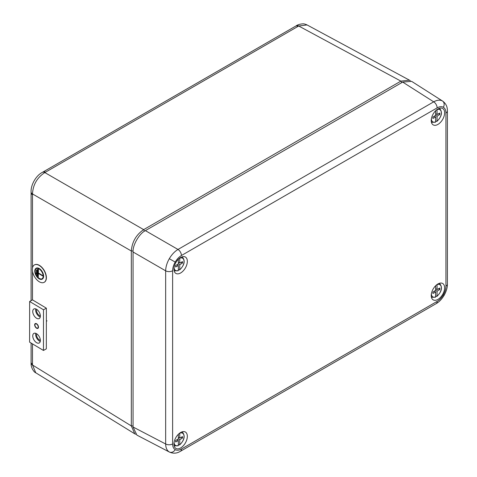 <?xml version="1.0" encoding="UTF-8"?>
<svg xmlns="http://www.w3.org/2000/svg" width="477" height="477" viewBox="0 0 477 477"><rect width="100%" height="100%" fill="white"/><g stroke="black" fill="none" stroke-linecap="round" stroke-linejoin="round"><path stroke-width="0.72" d="M36.574 324.05A2.367 1.342 -119.2 0 0 35.417 323.913A2.367 1.342 -119.2 0 0 35.048 325.803A2.367 1.342 -119.2 0 0 36.568 327.914A2.367 1.342 -119.2 0 0 37.725 328.045A2.367 1.342 -119.2 0 0 38.094 326.161A2.367 1.342 -119.2 0 0 36.574 324.05M35.721 333.316A5.485 3.112 -119.2 0 0 39.424 341.055A5.485 3.112 -119.2 0 0 40.265 341.449M36.562 333.709A5.485 3.112 -119.2 0 0 33.885 333.393A5.485 3.112 -119.2 0 0 33.032 337.77A5.485 3.112 -119.2 0 0 36.556 342.659A5.485 3.112 -119.2 0 0 39.233 342.969A5.485 3.112 -119.2 0 0 40.086 338.592A5.485 3.112 -119.2 0 0 36.562 333.709M35.721 308.899A5.485 3.112 -119.2 0 0 39.424 316.639A5.485 3.112 -119.2 0 0 40.265 317.032M36.562 309.293A5.485 3.112 -119.2 0 0 33.885 308.977A5.485 3.112 -119.2 0 0 33.032 313.353A5.485 3.112 -119.2 0 0 36.556 318.237A5.485 3.112 -119.2 0 0 39.233 318.553A5.485 3.112 -119.2 0 0 40.086 314.176A5.485 3.112 -119.2 0 0 36.562 309.293M43.496 309.776L29.64 301.482L29.598 342.158L43.461 350.452L43.496 309.776L46.364 308.178L32.502 299.884L29.64 301.482M43.461 350.452L46.323 348.848L46.364 308.178M36.741 309.4A4.114 2.331 -119.2 0 0 36.568 310.455A4.114 2.331 -119.2 0 0 40.372 315.893M36.741 333.822A4.114 2.331 -119.2 0 0 36.568 334.878A4.114 2.331 -119.2 0 0 40.372 340.316M32.496 343.887L32.49 365L35.769 372.787L134.782 433.826L131.324 425.931L131.324 250.997C132.04 241.917 136.148 234.791 143.66 229.634L400.895 81.126L409.451 80.172L410.303 80.732M135.695 434.279L134.782 433.826M409.451 80.172L307.087 24.941L298.703 25.996L44.826 172.573C37.117 177.599 33.002 184.718 32.49 193.936A4.985 2.844 179.4 0 1 31.088 191.987L31.094 192.702A4.985 2.88 180 0 0 32.496 194.699L32.496 267.937M298.053 26.378A4.985 2.88 -120 0 0 295.615 26.163L296.229 25.806A4.985 2.91 59.4 0 1 298.703 25.996L400.895 81.126L401.771 82.616M295.615 26.163L42.435 172.334C35.972 175.53 30.701 184.993 31.088 191.987M45.488 172.197A4.985 2.88 -120 0 0 43.055 171.982M144.555 231.154L143.66 229.634L44.826 172.573A4.985 2.844 -119.4 0 0 42.435 172.334M32.496 364.243A4.985 2.88 180 0 1 31.094 362.24L31.094 343.052M133.059 425.949L131.324 425.931L32.49 365A4.985 2.91 -179.4 0 1 31.088 362.949L31.088 362.949C30.731 367.964 34.38 372.543 35.769 372.787M179.757 264.717L179.757 269.6A7.048 4.072 120 0 0 184.039 261.432A7.048 4.072 120 0 0 179.757 258.206L179.757 263.089L182.488 261.617L182.488 263.042L179.757 264.717L178.35 263.906L178.35 259.285M174.075 267.49A7.048 4.072 120 0 0 178.35 270.417L178.35 265.534L175.619 267.007L175.619 265.582L178.35 263.906M178.35 269.457L179.257 269.928L179.757 269.6L179.257 269.928M181.212 262.302L182.488 263.042M178.833 262.559L178.35 262.857M176.985 264.741L178.35 265.534M178.35 262.278L179.757 263.089M177.468 264.443L177.468 265.021M178.35 270.417L177.849 270.745M437.045 116.173L437.045 121.063A7.048 4.072 120 0 0 441.326 112.888A7.048 4.072 120 0 0 437.045 109.662L437.045 114.546L439.776 113.073L439.776 114.498L437.045 116.173L435.632 115.362M431.363 118.946A7.048 4.072 120 0 0 435.638 121.873L435.638 116.99L432.901 118.463L432.901 117.038L435.638 115.362L435.638 110.742M435.638 120.919L436.544 121.385L437.045 121.063L436.544 121.385M438.5 113.759L439.776 114.498M436.121 114.015L435.638 114.313M434.267 116.203L435.638 116.99M435.638 113.735L437.045 114.546M434.756 115.905L434.756 116.477M435.638 121.873L435.131 122.201M169.573 452.136L169.311 451.993C166.956 450.544 165.74 447.879 165.662 443.992A4.985 2.88 0 0 0 172.62 443.938C172.662 446.71 173.521 448.607 175.202 449.644C176.937 450.58 179.012 450.377 181.433 449.024L437.135 301.398C439.55 299.955 441.624 297.767 443.366 294.822C445.047 291.846 445.906 288.955 445.941 286.14L445.941 112.971C445.906 110.199 445.047 108.303 443.366 107.265C441.624 106.329 439.55 106.532 437.135 107.885L181.433 255.511C179.012 256.954 176.937 259.142 175.202 262.088C173.521 265.063 172.662 267.955 172.62 270.769L172.62 443.938M172.62 270.769A4.985 2.88 180 0 1 165.662 270.823C165.74 266.893 166.956 262.851 169.311 258.689C171.744 254.563 174.636 251.492 177.993 249.459L433.7 101.834C437.105 99.955 440.021 99.675 442.453 100.987L442.704 101.142M437.928 124.414A9.468 5.468 120 0 0 444.165 115.899A9.468 5.468 120 0 0 442.465 108.38A9.468 5.468 120 0 0 437.928 108.953A9.468 5.468 120 0 0 431.792 117.121A9.468 5.468 120 0 0 433.003 124.765A9.468 5.468 120 0 0 437.928 124.414M180.64 272.957A9.468 5.468 120 0 0 186.877 264.443A9.468 5.468 120 0 0 185.177 256.924A9.468 5.468 120 0 0 180.64 257.497A9.468 5.468 120 0 0 174.504 265.665A9.468 5.468 120 0 0 175.715 273.309A9.468 5.468 120 0 0 180.64 272.957M180.64 447.957A9.468 5.468 120 0 0 186.877 439.436A9.468 5.468 120 0 0 185.177 431.918A9.468 5.468 120 0 0 180.64 432.49A9.468 5.468 120 0 0 174.504 440.665A9.468 5.468 120 0 0 175.715 448.308A9.468 5.468 120 0 0 180.64 447.957M437.928 299.413A9.468 5.468 120 0 0 444.165 290.892A9.468 5.468 120 0 0 442.465 283.38A9.468 5.468 120 0 0 437.928 283.952A9.468 5.468 120 0 0 431.792 292.121A9.468 5.468 120 0 0 433.003 299.765A9.468 5.468 120 0 0 437.928 299.413M133.059 427.004L165.662 443.992L165.662 270.823L133.059 251.993L133.059 427.004L136.893 435.107L169.532 452.113C173.014 453.615 176.359 453.496 179.573 451.755L180.401 451.308A4.985 2.88 -120 0 0 181.433 449.024M437.135 107.885A4.985 2.88 -120 0 0 433.7 101.834L402.683 82.092L411.621 81.352L442.668 101.118C445.709 103.384 447.277 106.341 447.372 109.996L447.402 110.932A4.985 2.88 0 0 1 445.941 112.971M402.683 82.092L145.39 230.635L177.993 249.459A4.985 2.88 -120 0 1 181.433 255.511M133.059 251.993C132.511 245.267 139.29 233.521 145.39 230.635M437.045 291.173L437.045 296.056A7.048 4.072 120 0 0 441.326 287.887A7.048 4.072 120 0 0 437.045 284.662L437.045 289.545L439.776 288.072L439.776 289.497L437.045 291.173L435.632 290.362M431.363 293.945A7.048 4.072 120 0 0 435.638 296.873L435.638 291.99L432.901 293.462L432.901 292.037L435.638 290.362L435.638 285.741M435.638 295.913L436.544 296.384L437.045 296.056L436.544 296.384M438.5 288.758L439.776 289.497M436.121 289.014L435.638 289.306M434.267 291.197L435.638 291.99M435.638 288.734L437.045 289.545M434.756 290.898L434.756 291.477M435.638 296.873L435.131 297.201M179.757 439.716L179.757 444.6A7.048 4.072 120 0 0 184.039 436.431A7.048 4.072 120 0 0 179.757 433.205L179.757 438.089L182.488 436.616L182.488 438.035L179.757 439.716L178.35 438.906L178.35 434.285M174.075 442.489A7.048 4.072 120 0 0 178.35 445.417L178.35 440.533L175.619 442.006L175.619 440.581L178.35 438.906M178.35 444.457L179.257 444.928L179.757 444.6L179.257 444.928M181.212 437.302L182.488 438.035M178.833 437.552L178.35 437.85M176.985 439.74L178.35 440.533M178.35 437.272L179.757 438.089M177.468 439.442L177.468 440.021M178.35 445.417L177.849 445.739M42.048 278.783A5.855 3.327 60.8 0 1 37.653 277.03A5.855 3.327 60.8 0 1 35.215 271.186A5.855 3.327 60.8 0 1 36.341 268.563M43.174 276.159A5.855 3.327 -119.2 0 0 40.682 270.256A5.855 3.327 -119.2 0 0 36.252 268.611A5.855 3.327 -119.2 0 0 35.036 271.288A5.855 3.327 -119.2 0 0 37.528 277.191A5.855 3.327 -119.2 0 0 41.958 278.836A5.855 3.327 -119.2 0 0 43.174 276.159M34.773 271.133A6.231 3.536 -119.2 0 0 37.427 277.411A6.231 3.536 -119.2 0 0 42.143 279.164A6.231 3.536 -119.2 0 0 43.437 276.314A6.231 3.536 -119.2 0 0 40.783 270.036A6.231 3.536 -119.2 0 0 36.067 268.283A6.231 3.536 -119.2 0 0 34.773 271.133M42.232 279.111A6.231 3.536 -119.2 0 0 42.322 279.063A6.231 3.536 -119.2 0 0 43.616 276.213A6.231 3.536 -119.2 0 0 40.962 269.934A6.231 3.536 -119.2 0 0 36.246 268.181A6.231 3.536 -119.2 0 0 36.157 268.235M32.353 269.475A9.969 5.658 -119.2 0 0 36.604 279.528A9.969 5.658 -119.2 0 0 44.146 282.324A9.969 5.658 -119.2 0 0 46.215 277.769A9.969 5.658 -119.2 0 0 41.964 267.722A9.969 5.658 -119.2 0 0 34.422 264.92A9.969 5.658 -119.2 0 0 32.353 269.475M44.236 282.277A9.969 5.658 -119.2 0 0 44.325 282.229A9.969 5.658 -119.2 0 0 46.394 277.668A9.969 5.658 -119.2 0 0 42.143 267.621A9.969 5.658 -119.2 0 0 34.606 264.818A9.969 5.658 -119.2 0 0 34.517 264.872M36.508 270.137L36.33 274.096L36.687 270.036L36.335 270.03M37.373 269.636L37.194 275.634L37.558 269.535L37.2 269.535M38.065 277.167L38.238 273.309L42.572 275.897L38.238 273.106L38.071 269.034L38.065 277.167M36.502 274.203L36.687 270.036M37.367 275.736L37.558 269.535M42.572 275.897L42.751 275.593L38.416 273.005L38.422 269.04L38.071 269.034M38.238 277.274L38.416 273.416M36.646 328.259A2.743 1.556 -119.2 0 0 37.927 328.361A2.743 1.556 -119.2 0 0 38.476 327.121A2.743 1.556 -119.2 0 0 38.255 325.94L38.184 325.755A2.743 1.556 -119.2 0 0 35.256 323.579A2.743 1.556 -119.2 0 0 34.958 323.823L34.887 323.931A2.743 1.556 -119.2 0 0 36.502 328.176L36.646 328.259M47.026 320.854L46.352 321.248M133.089 251.015L131.324 250.997L32.49 193.936L32.496 194.699M32.496 271.204L32.496 299.89M174.063 270.489L174.803 270.853A7.799 4.502 -60 0 1 174.027 270.274M181.701 256.978A7.799 4.502 -60 0 1 182.596 257.359L181.91 256.9M431.351 121.945L432.09 122.309A7.799 4.502 -60 0 1 431.315 121.73M438.989 108.434A7.799 4.502 -60 0 1 439.877 108.816L439.198 108.357M180.401 451.308L436.103 303.676C439.061 302.036 441.744 299.234 444.153 295.281L443.366 294.822M436.103 303.676A4.985 2.88 -120 0 0 437.135 301.398M169.311 451.993A4.985 4.072 -60 0 0 175.202 449.644M169.311 258.689L175.202 262.088M442.453 100.987A4.985 4.072 120 0 1 443.366 107.265M444.153 295.281C446.377 291.214 447.462 287.488 447.402 284.107L447.402 284.107A4.985 2.88 180 0 1 445.941 286.14M431.351 296.944L432.09 297.308A7.799 4.502 -60 0 1 431.315 296.73M438.989 283.433A7.799 4.502 -60 0 1 439.877 283.815L439.198 283.356M174.063 445.488L174.803 445.852A7.799 4.502 -60 0 1 174.027 445.274M181.701 431.977A7.799 4.502 -60 0 1 182.596 432.359L181.91 431.9M296.229 25.806C297.654 24.732 299.878 24.083 302.889 23.85C303.783 23.743 305.185 24.106 307.081 24.941L307.081 24.941M31.094 300.671L31.094 192.702M31.094 362.24L31.088 362.949M179.626 269.934C184.402 265.2 185.392 261.008 182.596 257.359M174.803 270.853L178.165 270.775M436.914 121.391C441.69 116.656 442.68 112.465 439.877 108.816M432.09 122.309L435.453 122.237M447.402 284.107L447.402 110.932M436.914 296.39C441.69 291.656 442.68 287.464 439.877 283.815M432.09 297.308L435.453 297.231M179.626 444.934C184.402 440.199 185.392 436.008 182.596 432.359M174.803 445.852L178.165 445.774"/></g></svg>
